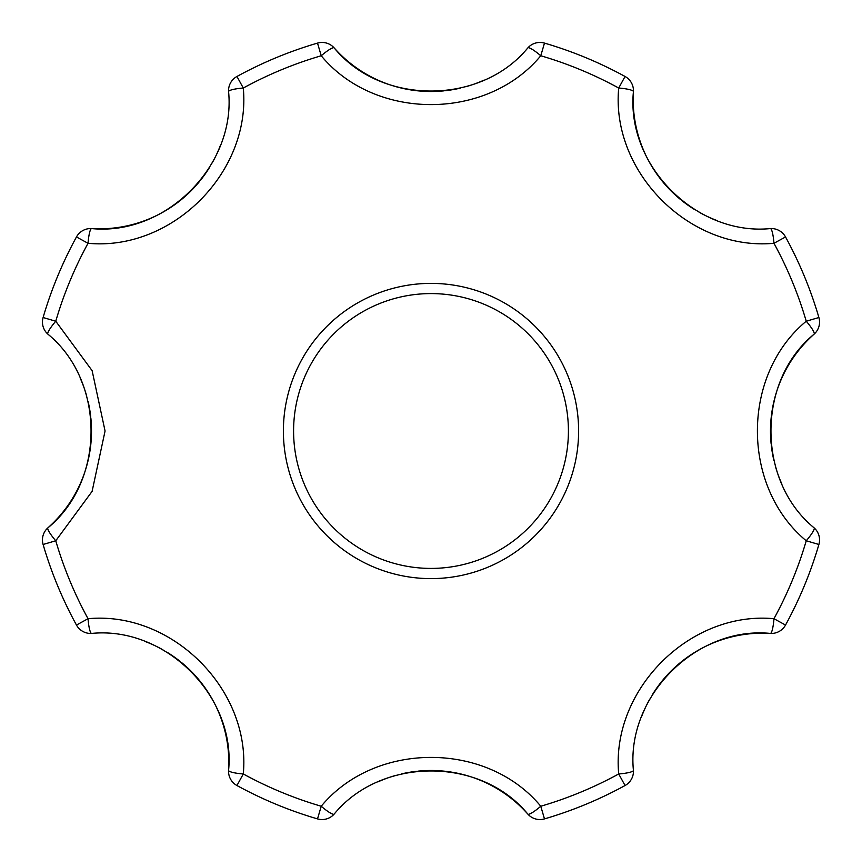 <?xml version="1.0" encoding="UTF-8"?>
<svg xmlns="http://www.w3.org/2000/svg" width="862" height="862" viewBox="0 0 862 862"><rect width="100%" height="100%" fill="white"/><g stroke="black" fill="none" stroke-linecap="round" stroke-linejoin="round"><path stroke-width="1.29" d="M633.419 91.631A129.332 129.332 0 0 0 680.775 199.715A129.332 129.332 0 0 1 633.419 91.631A16.162 2.694 3.5 0 0 618.711 88.043L625.047 76.47A404.159 404.159 0 0 0 544.482 43.1A404.159 404.159 0 0 1 625.047 76.47A16.162 16.162 0 0 1 633.419 91.631C626.017 165.86 696.658 235.929 770.369 228.581A16.162 16.162 0 0 1 785.53 236.953L773.957 243.289C689.859 251.208 610.749 172.217 618.711 88.043A390.96 390.96 0 0 0 540.776 55.761A16.162 2.694 -138.5 0 0 527.835 47.906A16.162 16.162 0 0 1 544.482 43.1L540.776 55.761C486.911 120.82 375.121 120.917 321.224 55.761A390.96 390.96 0 0 0 243.289 88.043A16.162 2.694 176.5 0 0 228.581 91.631A16.162 16.162 176.4 0 1 236.953 76.47L243.289 88.043C251.208 172.141 172.217 251.251 88.043 243.289A390.96 390.96 0 0 0 55.761 321.224A16.162 2.694 131.5 0 0 47.906 334.165A16.162 16.162 0 0 1 43.1 317.518L55.761 321.224L92.126 370.671L105.067 431L92.105 491.362L55.761 540.776A390.96 390.96 0 0 0 88.043 618.711A16.162 2.694 86.5 0 0 91.631 633.419A16.162 16.162 86.7 0 1 76.47 625.047L88.043 618.711C172.141 610.792 251.251 689.783 243.289 773.957A16.162 2.694 -176.5 0 1 228.581 770.369A16.162 16.162 0 0 0 236.953 785.53A404.159 404.159 0 0 0 317.518 818.9A16.162 16.162 0 0 0 334.165 814.094A16.162 2.694 41.5 0 1 321.224 806.239C375.089 741.18 486.879 741.083 540.776 806.239A16.162 2.694 138.5 0 1 527.835 814.094C480.587 756.383 381.09 756.782 334.165 814.094M283.393 431A147.607 147.607 0 0 1 431 283.393A147.607 147.607 0 0 1 578.607 431A147.607 147.607 0 0 1 431 578.607A147.607 147.607 0 0 1 283.393 431M625.047 785.53A404.159 404.159 0 0 1 544.482 818.9L540.776 806.239A390.96 390.96 0 0 0 618.711 773.957A16.162 2.694 -3.5 0 0 633.419 770.369A16.162 16.162 0 0 1 625.047 785.53L618.711 773.957C610.792 689.859 689.783 610.749 773.957 618.711A16.162 2.694 93.5 0 1 770.369 633.419A129.332 129.332 0 0 0 652.577 694.373M818.9 544.482A404.159 404.159 0 0 1 785.53 625.047L773.957 618.711A390.96 390.96 0 0 0 806.239 540.776A16.162 2.694 -48.5 0 0 814.094 527.835A16.162 16.162 0 0 1 818.9 544.482L806.239 540.776C741.18 486.911 741.083 375.121 806.239 321.224A16.162 2.694 48.5 0 1 814.094 334.165A129.332 129.332 0 0 0 771.156 444.081M228.581 91.631C235.929 165.342 165.86 235.983 91.631 228.581A16.162 2.694 -86.5 0 0 88.043 243.289L76.47 236.953A404.159 404.159 0 0 0 43.1 317.518A404.159 404.159 0 0 1 76.47 236.953A16.162 16.162 0 0 1 91.631 228.581A129.332 129.332 0 0 0 199.715 181.225M200.598 180.136A129.332 129.332 0 0 0 209.423 167.627M212.181 162.94A129.332 129.332 0 0 0 220.446 145.29M527.835 47.906C480.91 105.218 381.413 105.617 334.165 47.906A16.162 16.162 0 0 0 317.518 43.1A404.159 404.159 0 0 0 236.953 76.47A404.159 404.159 0 0 1 317.518 43.1L321.224 55.761A16.162 2.694 -41.5 0 1 334.165 47.906A129.332 129.332 0 0 0 444.081 90.844M445.46 90.693A129.332 129.332 0 0 0 460.556 88.086M465.825 86.728A129.332 129.332 0 0 0 484.142 80.08M47.906 334.165C105.218 381.09 105.617 480.587 47.906 527.835A16.162 2.694 -131.5 0 0 55.761 540.776L43.1 544.482A404.159 404.159 0 0 0 76.47 625.047A404.159 404.159 0 0 1 43.1 544.482A16.162 16.162 0 0 1 47.906 527.835A129.332 129.332 0 0 0 90.844 417.919M90.693 416.54A129.332 129.332 0 0 0 88.086 401.444M86.728 396.175A129.332 129.332 0 0 0 80.08 377.858M681.864 200.598A129.332 129.332 0 0 0 694.373 209.423A129.332 129.332 0 0 1 681.864 200.598M699.06 212.181A129.332 129.332 0 0 0 716.71 220.446A129.332 129.332 0 0 1 699.06 212.181M91.631 633.419C165.342 626.071 235.983 696.14 228.581 770.369A129.332 129.332 0 0 0 181.225 662.285M180.136 661.402A129.332 129.332 0 0 0 167.627 652.577M162.94 649.819A129.332 129.332 0 0 0 145.29 641.554M771.307 445.46A129.332 129.332 0 0 0 773.914 460.556M775.272 465.825A129.332 129.332 0 0 0 781.92 484.142M527.835 814.094A129.332 129.332 0 0 0 417.919 771.156A129.332 129.332 0 0 1 527.835 814.094A16.162 16.162 0 0 0 544.482 818.9M416.54 771.307A129.332 129.332 0 0 0 401.444 773.914A129.332 129.332 0 0 1 416.54 771.307M396.175 775.272A129.332 129.332 0 0 0 377.858 781.92A129.332 129.332 0 0 1 396.175 775.272M649.819 699.06A129.332 129.332 0 0 0 641.554 716.71M814.094 527.835C756.782 480.91 756.383 381.413 814.094 334.165A16.162 16.162 0 0 0 818.9 317.518A404.159 404.159 0 0 0 785.53 236.953A404.159 404.159 0 0 1 818.9 317.518L806.239 321.224A390.96 390.96 0 0 0 773.957 243.289A16.162 2.694 -93.5 0 0 770.369 228.581M785.53 625.047A16.162 16.162 0 0 1 770.369 633.419C696.14 626.017 626.071 696.658 633.419 770.369M568.414 431A137.414 137.414 0 0 0 362.288 312.001A137.414 137.414 0 0 0 362.288 549.999A137.414 137.414 0 0 0 568.414 431M317.518 818.9L321.224 806.239A390.96 390.96 0 0 1 243.289 773.957L236.953 785.53"/></g></svg>
